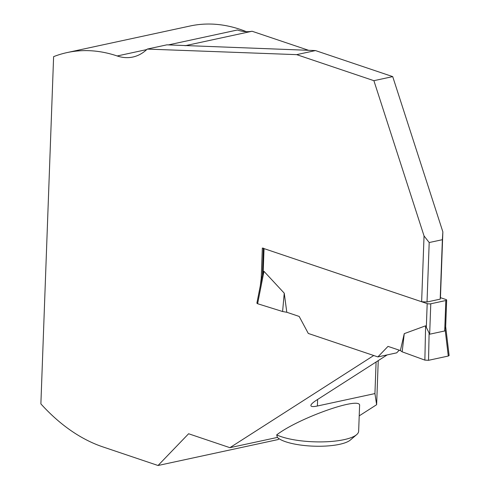 <?xml version="1.0" encoding="UTF-8"?>
<svg xmlns="http://www.w3.org/2000/svg" width="490" height="490" viewBox="0 0 490 490"><rect width="100%" height="100%" fill="white"/><g stroke="black" fill="none" stroke-linecap="round" stroke-linejoin="round"><path stroke-width="0.73" d="M430.777 303.782L429.663 334.211L425.608 325.819L404.256 333.641L400.379 350.558L388.007 346.387L377.876 356.91L308.296 333.451L299.176 316.436L308.296 333.451L373.735 355.513L229.908 447.676L188.607 433.754L158.043 465.5L102.857 446.892A203.436 132.931 -102.2 0 1 40.878 403.882L53.612 56.65A203.436 132.931 -102.2 0 1 67.063 52.583A203.436 132.931 -102.2 0 1 117.19 55.97A63.571 41.54 -102.2 0 0 132.857 57.03A63.571 41.54 -102.2 0 0 147.227 49.086L296.664 54.641L373.895 80.678L424.046 235.935L429.197 242.538L442.372 239.696L442.862 231.874L440.449 297.675L446.004 299.543A2.542 0.698 -177.9 0 1 446.66 300.045A2.542 0.698 -177.9 0 1 445.827 300.529L430.777 303.782A2.542 0.698 -177.9 0 1 427.188 303.61L264.043 248.608A2.542 0.698 -177.9 0 1 263.387 248.105M429.663 334.211L444.712 330.958L445.502 327.345M262.677 274.363L263.981 271.331L284.243 293.179L286.803 312.265L282.595 311.518L257.605 303.727L263.981 271.331M299.176 316.436L286.803 312.265L299.176 316.436M377.876 356.91L396.686 352.843L399.252 350.179M445.196 330.058L448.289 356.04L428.53 360.309L429.105 333.531M428.53 360.309L424.867 360.113L425.608 325.819M404.256 333.641L402.174 351.832L424.867 360.113M402.174 351.832L400.379 350.558L402.174 351.832L424.867 360.113L428.53 360.309L448.289 356.04L449.122 355.532L445.686 326.695M262.554 274.29L256.876 303.169L257.605 303.727M284.243 293.179L282.595 311.518M277.401 437.417A38.147 10.486 -177.9 0 0 313.716 446.17A38.147 10.486 -177.9 0 0 350.375 440.014L356.665 434.63A44.504 12.238 -177.9 0 0 358.649 431.2L359.58 405.812C362.018 395.638 298.833 417.799 276.685 434.887L277.401 437.417L229.908 447.676M317.624 399.46L317.385 406.008L374.936 393.574L376.626 404.709L359.213 415.863M317.385 406.008C313.11 406.902 310.942 406.725 310.881 405.487C310.997 404.299 312.871 402.529 316.497 400.183L387.161 354.901M429.197 242.538L427.023 301.993L421.633 301.736L262.34 248.032L261.219 278.461L260.3 285.743M424.046 235.935L421.633 301.736M442.372 239.696L440.192 299.145L427.023 301.993M440.449 297.675L440.192 299.145M442.862 231.874L392.711 76.612L315.48 50.574L166.876 44.841L147.227 49.086M246.335 31.66A203.436 132.931 -102.2 0 0 190.065 26.007L67.063 52.583M296.664 54.641L315.48 50.574M373.895 80.678L392.711 76.612M168.303 44.927L237.374 30A63.571 41.54 -102.2 0 0 252.081 31.25L185.073 45.729M158.043 465.5L278.228 439.53L279.024 438.703M376.626 404.709L378.243 360.615M374.936 393.574L376.093 361.994M252.081 31.25L308.651 50.323M261.219 278.461L261.758 278.345M356.665 434.63A44.504 12.238 -177.9 0 1 320.117 441.907A44.504 12.238 -177.9 0 1 276.685 434.887M445.827 300.529L444.712 330.958M427.188 303.61L426.312 327.51M264.043 248.608L263.167 272.507M117.19 55.97L146.694 49.594M445.661 327.277L446.66 300.045M263.375 248.381L262.395 275.104"/></g></svg>
